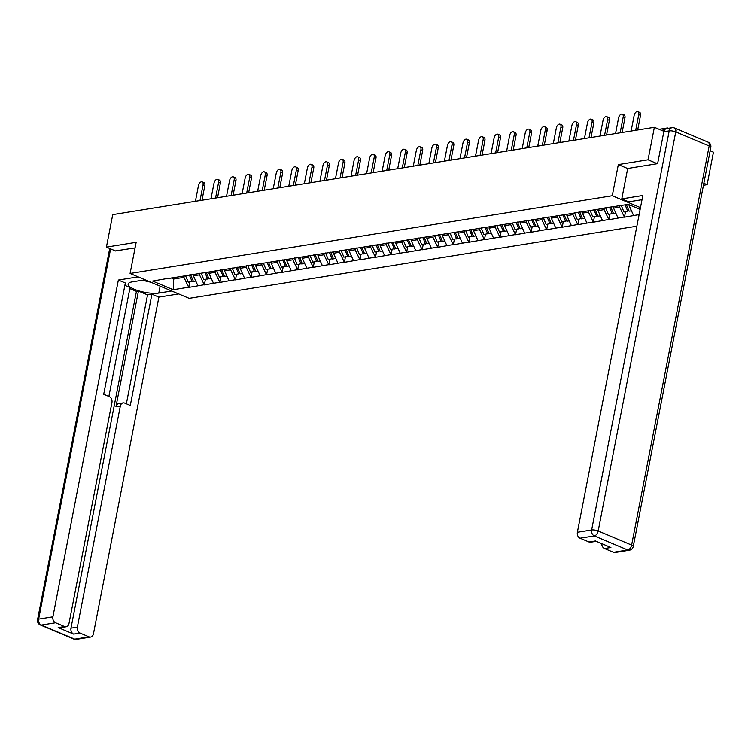 <?xml version="1.0" encoding="UTF-8"?>
<svg xmlns="http://www.w3.org/2000/svg" width="751" height="751" viewBox="0 0 751 751"><rect width="100%" height="100%" fill="white"/><g stroke="black" fill="none" stroke-linecap="round" stroke-linejoin="round"><path stroke-width="1.13" d="M703.462 185.281L707.132 184.68L713.45 152.2L710.164 150.81M657.332 163.699L648.047 159.794L618.326 164.591L612.272 195.739L130.083 273.477L189.168 298.363L636.876 226.192M612.272 195.739L640.481 207.623M640.134 209.398L628.24 204.385L603.954 208.093M639.12 214.608L624.466 217.18L625.517 211.773M619.922 205.727L619.65 207.126L624.466 217.18M624.109 217.03L608.911 219.686L609.962 214.279M604.395 208.027L604.086 209.632L608.911 219.686M608.554 219.536L593.346 222.193L594.398 216.786M588.84 210.533L588.521 212.139L593.346 222.193M592.99 222.043L577.782 224.699L578.833 219.292M573.276 213.04L572.966 214.645L577.782 224.699M577.435 224.558L562.227 227.215L563.278 221.808M557.721 215.546L557.402 217.152L562.227 227.215M561.87 227.065L546.662 229.722L547.714 224.314M542.156 218.062L541.846 219.667L546.662 229.722M546.306 229.571L531.107 232.228L532.159 226.821M526.592 220.569L526.282 222.174L531.107 232.228M530.75 232.078L515.543 234.734L516.594 229.327M511.037 223.075L510.718 224.68L515.543 234.734M515.186 234.584L499.978 237.25L501.03 231.834M495.472 225.582L495.162 227.187L499.978 237.25M499.631 237.1L484.423 239.757L485.475 234.35M479.917 228.097L479.598 229.703L484.423 239.757M484.066 239.607L468.859 242.263L469.91 236.856M464.353 230.604L464.043 232.209L468.859 242.263M468.502 242.113L453.304 244.77L454.355 239.362M448.788 233.11L448.478 234.716L453.304 244.77M452.947 244.619L437.739 247.286L438.791 241.869M433.233 235.617L432.914 237.222L437.739 247.286M437.382 247.135L422.175 249.792L423.226 244.385M417.669 238.123L417.359 239.738L422.175 249.792M421.827 249.642L406.62 252.298L407.671 246.891M402.104 240.639L401.794 242.244L406.62 252.298M406.263 252.148L391.055 254.805L392.106 249.398M386.549 243.146L386.239 244.751L391.055 254.805M390.698 254.655L375.5 257.311L376.551 251.904M370.985 245.652L370.675 247.257L375.5 257.311M375.143 257.171L359.936 259.827L360.987 254.42M355.43 248.159L355.11 249.773L359.936 259.827M359.579 259.677L344.371 262.334L345.422 256.926M339.865 250.674L339.555 252.28L344.371 262.334M344.024 262.183L328.816 264.84L329.867 259.433M324.301 253.181L323.991 254.786L328.816 264.84M328.459 264.69L313.251 267.347L314.303 261.939M308.745 255.687L308.436 257.293L313.251 267.347M312.895 267.206L297.696 269.862L298.748 264.446M293.181 258.194L292.871 259.799L297.696 269.862M297.34 269.712L282.132 272.369L283.183 266.962M277.626 260.71L277.307 262.315L282.132 272.369M281.775 272.219L266.567 274.875L267.619 269.468M262.061 263.216L261.752 264.821L266.567 274.875M266.22 274.725L251.012 277.382L252.064 271.975M246.497 265.723L246.187 267.328L251.012 277.382M250.656 277.232L235.448 279.898L236.499 274.481M230.942 268.229L230.632 269.834L235.448 279.898M235.091 279.748L219.893 282.404L220.944 276.997M215.377 270.745L215.068 272.35L219.893 282.404M219.536 282.254L204.328 284.911L205.38 279.503M199.822 273.251L199.503 274.857L204.328 284.911M203.972 284.76L188.764 287.417L189.815 282.01M184.258 275.758L183.948 277.363L188.764 287.417M188.417 287.267L173.199 289.726L152.641 281.062L168.262 278.339M603.551 208.365L167.849 278.612M613.83 206.713L613.558 208.102L619.65 207.126M613.558 208.102L618.026 218.006M598.275 209.219L598.003 210.609L604.086 209.632M598.003 210.609L602.471 220.522M582.71 211.726L582.438 213.124L588.521 212.139M582.438 213.124L586.907 223.028M567.155 214.232L566.883 215.631L572.966 214.645M566.883 215.631L571.342 225.535M551.591 216.748L551.318 218.137L557.402 217.152M551.318 218.137L555.787 228.041M536.026 219.254L535.754 220.644L541.846 219.667M535.754 220.644L540.222 230.548M520.471 221.761L520.199 223.15L526.282 222.174M520.199 223.15L524.667 233.063M504.907 224.267L504.634 225.666L510.718 224.68M504.634 225.666L509.103 235.57M489.352 226.774L489.079 228.173L495.162 227.187M489.079 228.173L493.538 238.076M473.787 229.29L473.515 230.679L479.598 229.703M473.515 230.679L477.983 240.583M458.223 231.796L457.95 233.185L464.043 232.209M457.95 233.185L462.419 243.099M442.668 234.303L442.395 235.701L448.478 234.716M442.395 235.701L446.864 245.605M427.103 236.809L426.831 238.208L432.914 237.222M426.831 238.208L431.299 248.112M411.548 239.325L411.276 240.714L417.359 239.738M411.276 240.714L415.735 250.618M395.984 241.831L395.711 243.221L401.794 242.244M395.711 243.221L400.18 253.134M380.419 244.338L380.147 245.737L386.239 244.751M380.147 245.737L384.615 255.64M364.864 246.844L364.592 248.243L370.675 247.257M364.592 248.243L369.06 258.147M349.299 249.36L349.027 250.75L355.11 249.773M349.027 250.75L353.496 260.653M333.744 251.867L333.472 253.256L339.555 252.28M333.472 253.256L337.931 263.169M318.18 254.373L317.908 255.762L323.991 254.786M317.908 255.762L322.376 265.676M302.615 256.88L302.343 258.278L308.436 257.293M302.343 258.278L306.812 268.182M287.06 259.395L286.788 260.785L292.871 259.799M286.788 260.785L291.257 270.689M271.496 261.902L271.224 263.291L277.307 262.315M271.224 263.291L275.692 273.195M255.931 264.408L255.669 265.798L261.752 264.821M255.669 265.798L260.128 275.711M240.376 266.915L240.104 268.314L246.187 267.328M240.104 268.314L244.573 278.217M224.812 269.421L224.54 270.82L230.632 269.834M224.54 270.82L229.008 280.724M209.257 271.937L208.985 273.326L215.068 272.35M208.985 273.326L213.453 283.23M193.692 274.444L193.42 275.833L199.503 274.857M193.42 275.833L197.888 285.746M174.035 277.41L173.725 279.015L183.948 277.363M171.05 277.889L173.725 279.015L173.199 289.726M130.083 273.477L136.147 242.329L106.417 247.117L115.692 251.022M106.417 247.117L112.734 214.626L654.365 127.304L648.047 159.794M707.132 184.68L703.847 183.3M668.512 128.29L668.08 128.111A2.356 1.812 80.8 0 0 667.273 128.008A2.356 1.812 80.8 0 0 666.25 128.684M663.931 131.331L654.365 127.304M629.272 204.826L629.122 205.596L630.558 205.361M629.122 205.596L633.591 215.499M618.326 164.591L627.695 168.534M202.16 181.892L203.934 182.634A3.614 2.093 112.8 0 1 204.826 185.6L203.052 184.859A3.614 2.093 -67.2 0 0 202.16 181.892A3.614 2.093 -67.2 0 0 198.461 185.591L195.41 201.296M193.232 280.968L188.285 282.254L185.497 275.561M189.336 274.941L192.125 281.634M190.632 274.725L193.429 281.428L195.776 281.052M203.052 184.859L200.001 200.555M204.826 185.6L201.981 200.235M217.724 179.386L219.499 180.127A3.614 2.093 112.8 0 1 220.381 183.094L218.616 182.343A3.614 2.093 -67.2 0 0 217.724 179.386A3.614 2.093 -67.2 0 0 214.026 183.084L210.975 198.79M208.797 278.461L203.85 279.748L201.061 273.045M204.901 272.435L207.689 279.128M206.196 272.219L208.985 278.921L211.331 278.546M218.616 182.343L215.556 198.048M220.381 183.094L217.537 197.729M233.279 176.87L235.054 177.621A3.614 2.093 112.8 0 1 235.945 180.587L234.171 179.836A3.614 2.093 -67.2 0 0 233.279 176.87A3.614 2.093 -67.2 0 0 229.581 180.578L226.53 196.283M224.352 275.946L219.414 277.241L216.617 270.538M220.456 269.919L223.254 276.621M221.761 269.712L224.549 276.415L226.896 276.03M234.171 179.836L231.12 195.542M235.945 180.587L233.101 195.222M248.844 174.363L250.618 175.114A3.614 2.093 112.8 0 1 251.51 178.081L249.736 177.33A3.614 2.093 -67.2 0 0 248.844 174.363A3.614 2.093 -67.2 0 0 245.145 178.071L242.094 193.777M239.916 273.439L234.969 274.735L232.181 268.032M236.021 267.412L238.809 274.115M237.316 267.206L240.104 273.899L242.451 273.524M249.736 177.33L246.685 193.035M251.51 178.081L248.656 192.716M264.408 171.857L266.173 172.608A3.614 2.093 112.8 0 1 267.065 175.565L265.291 174.823A3.614 2.093 -67.2 0 0 264.408 171.857A3.614 2.093 -67.2 0 0 260.71 175.565L257.649 191.261M255.471 270.933L250.534 272.219L247.746 265.525M251.585 264.906L254.373 271.609M252.88 264.699L255.669 271.393L258.015 271.017M265.291 174.823L262.24 190.529M267.065 175.565L264.221 190.21M279.963 169.351L281.738 170.092A3.614 2.093 112.8 0 1 282.629 173.059L280.855 172.317A3.614 2.093 -67.2 0 0 279.963 169.351A3.614 2.093 -67.2 0 0 276.265 173.049L273.214 188.754M271.036 268.426L266.089 269.712L263.301 263.019M267.14 262.399L269.928 269.093M268.436 262.183L271.233 268.886L273.58 268.511M280.855 172.317L277.804 188.013M282.629 173.059L279.785 187.694M150.895 282.245L142.277 280.254M171.688 291.003L158.799 293.078A17.695 4.91 -169 0 1 139.095 290.975A17.695 4.91 -169 0 1 128.139 284.103A17.695 4.91 -169 0 1 132.214 281.878L145.103 279.804M138.128 276.866L118.358 280.057L125.333 282.986L103.704 394.256L109.261 396.594A4.722 3.614 80.8 0 1 111.937 402.536L68.97 623.583A4.722 3.614 80.8 0 1 66.182 626.747L59.798 627.78A4.722 3.614 -99.2 0 1 58.174 627.564L73.654 634.088A4.722 3.614 -99.2 0 1 70.979 628.146L136.438 291.388L129.829 288.609M108.876 396.434L130.045 287.53L124.873 285.352M136.438 291.388L138.428 291.069L147.534 294.899L151.918 294.195L158.893 297.124L93.434 633.882A4.722 3.614 80.8 0 1 90.636 637.055A4.722 3.614 80.8 0 1 89.022 636.839L80.038 633.055L73.654 634.088M178.663 293.941L158.893 297.124M118.358 280.057L52.899 616.815A4.722 3.614 80.8 0 0 55.583 622.757L64.558 626.541A4.722 3.614 80.8 0 0 66.182 626.747M70.979 628.146L77.362 627.113L120.329 406.075A4.722 3.614 80.8 0 1 123.126 402.902A4.722 3.614 80.8 0 1 124.741 403.118L130.289 405.456L151.918 294.195M77.362 627.113A4.722 3.614 80.8 0 0 80.038 633.055M115.429 250.909L135.058 247.905M120.329 406.075L115.936 406.779L138.428 291.069M115.936 406.779A4.722 3.614 -99.2 0 1 118.733 403.616L123.126 402.902M126.365 403.803L147.534 294.899M642.021 199.691L628.765 201.831L621.79 198.893L642.837 195.495L577.378 532.262L591.638 529.962L669.216 130.89L663.828 131.763L657.623 163.652L627.705 168.477L621.79 198.893M613.501 552.285L627.761 549.985A4.722 3.614 80.8 0 0 629.376 550.201L615.116 552.501A4.722 3.614 -99.2 0 1 613.501 552.285L604.517 548.502A4.722 3.614 -99.2 0 1 601.739 543.611M596.228 541.293L590.652 542.194A4.722 3.614 -99.2 0 1 589.037 541.987L580.054 538.204A4.722 3.614 -99.2 0 1 577.378 532.262M604.517 548.502L610.901 547.479L595.421 540.955L589.037 541.987M663.828 131.763A4.722 3.614 -99.2 0 1 666.625 128.59L672.004 127.726A4.722 3.614 80.8 0 0 669.216 130.89A4.722 1.305 11 0 1 675.75 131.904L598.181 530.966L631.619 545.057L709.188 145.985L675.75 131.904A4.722 2.732 112.8 0 0 674.586 128.036A4.722 4.722 0 0 0 672.004 127.726M295.528 166.844L297.302 167.586A3.614 2.093 112.8 0 1 298.185 170.552L296.42 169.801A3.614 2.093 -67.2 0 0 295.528 166.844A3.614 2.093 -67.2 0 0 291.829 170.543L288.778 186.248M286.6 265.92L281.653 267.206L278.865 260.503M282.705 259.884L285.493 266.586M284 259.677L286.788 266.38L289.135 265.995M296.42 169.801L293.359 185.506M298.185 170.552L295.34 185.187M311.083 164.328L312.857 165.079A3.614 2.093 112.8 0 1 313.749 168.046L311.975 167.295A3.614 2.093 -67.2 0 0 311.083 164.328A3.614 2.093 -67.2 0 0 307.384 168.036L304.333 183.742M302.155 263.404L297.218 264.699L294.42 257.997M298.26 257.377L301.057 264.08M299.565 257.171L302.353 263.873L304.699 263.488M311.975 167.295L308.924 183M313.749 168.046L310.905 182.681M326.647 161.822L328.422 162.573A3.614 2.093 112.8 0 1 329.313 165.53L327.539 164.788A3.614 2.093 -67.2 0 0 326.647 161.822A3.614 2.093 -67.2 0 0 322.949 165.53L319.898 181.226M317.72 260.897L312.773 262.193L309.985 255.49M313.824 254.871L316.612 261.573M315.12 254.664L317.908 261.357L320.264 260.982M327.539 164.788L324.488 180.493M329.313 165.53L326.46 180.174M342.212 159.315L343.977 160.057A3.614 2.093 112.8 0 1 344.869 163.023L343.094 162.282A3.614 2.093 -67.2 0 0 342.212 159.315A3.614 2.093 -67.2 0 0 338.513 163.014L335.453 178.719M333.275 258.391L328.337 259.677L325.549 252.984M329.389 252.364L332.177 259.057M330.684 252.148L333.472 258.851L335.819 258.475M343.094 162.282L340.043 177.978M344.869 163.023L342.024 177.658M357.767 156.809L359.541 157.55A3.614 2.093 112.8 0 1 360.433 160.517L358.659 159.766A3.614 2.093 -67.2 0 0 357.767 156.809A3.614 2.093 -67.2 0 0 354.068 160.507L351.017 176.213M348.839 255.884L343.892 257.171L341.104 250.468M344.944 249.848L347.732 256.551M346.239 249.642L349.037 256.344L351.384 255.969M358.659 159.766L355.608 175.471M360.433 160.517L357.589 175.152M373.331 154.293L375.106 155.044A3.614 2.093 112.8 0 1 375.988 158.01L374.223 157.259A3.614 2.093 -67.2 0 0 373.331 154.293A3.614 2.093 -67.2 0 0 369.633 158.001L366.582 173.706M364.404 253.369L359.457 254.664L356.669 247.961M360.508 247.342L363.296 254.045M361.804 247.135L364.592 253.838L366.939 253.453M374.223 157.259L371.163 172.965M375.988 158.01L373.144 172.646M388.887 151.786L390.661 152.537A3.614 2.093 112.8 0 1 391.553 155.495L389.778 154.753A3.614 2.093 -67.2 0 0 388.887 151.786A3.614 2.093 -67.2 0 0 385.188 155.495L382.137 171.19M379.959 250.862L375.021 252.158L372.224 245.455M376.063 244.835L378.861 251.538M377.368 244.629L380.156 251.322L382.503 250.947M389.778 154.753L386.727 170.458M391.553 155.495L388.708 170.139M404.451 149.28L406.225 150.022A3.614 2.093 112.8 0 1 407.117 152.988L405.343 152.246A3.614 2.093 -67.2 0 0 404.451 149.28A3.614 2.093 -67.2 0 0 400.752 152.979L397.701 168.684M395.524 248.356L390.576 249.642L387.788 242.948M391.628 242.329L394.416 249.022M392.923 242.113L395.711 248.816L398.068 248.44M405.343 152.246L402.292 167.942M407.117 152.988L404.263 167.623M420.016 146.774L421.78 147.515A3.614 2.093 112.8 0 1 422.672 150.482L420.898 149.731A3.614 2.093 -67.2 0 0 420.016 146.774A3.614 2.093 -67.2 0 0 416.317 150.472L413.257 166.178M411.079 245.849L406.141 247.135L403.353 240.433M407.192 239.813L409.98 246.516M408.488 239.607L411.276 246.309L413.623 245.934M420.898 149.731L417.847 165.436M422.672 150.482L419.828 165.117M435.571 144.258L437.345 145.009A3.614 2.093 112.8 0 1 438.237 147.975L436.462 147.224A3.614 2.093 -67.2 0 0 435.571 144.258A3.614 2.093 -67.2 0 0 431.872 147.966L428.821 163.671M426.643 243.333L421.696 244.629L418.908 237.926M422.747 237.307L425.535 244.009M424.043 237.1L426.84 243.803L429.187 243.418M436.462 147.224L433.411 162.929M438.237 147.975L435.392 162.61M451.135 141.751L452.909 142.502A3.614 2.093 112.8 0 1 453.792 145.459L452.027 144.718A3.614 2.093 -67.2 0 0 451.135 141.751A3.614 2.093 -67.2 0 0 447.436 145.459L444.385 161.165M442.208 240.827L437.26 242.122L434.472 235.42M438.312 234.8L441.1 241.503M439.607 234.594L442.395 241.287L444.742 240.911M452.027 144.718L448.967 160.423M453.792 145.459L450.947 160.104M466.69 139.245L468.464 139.986A3.614 2.093 112.8 0 1 469.356 142.953L467.582 142.211A3.614 2.093 -67.2 0 0 466.69 139.245A3.614 2.093 -67.2 0 0 462.991 142.953L459.941 158.649M457.763 238.32L452.825 239.607L450.027 232.913M453.867 232.294L456.664 238.987M455.172 232.078L457.96 238.78L460.307 238.405M467.582 142.211L464.531 157.907M469.356 142.953L466.512 157.588M482.255 136.738L484.029 137.48A3.614 2.093 112.8 0 1 484.921 140.446L483.146 139.695A3.614 2.093 -67.2 0 0 482.255 136.738A3.614 2.093 -67.2 0 0 478.556 140.437L475.505 156.142M473.327 235.814L468.38 237.1L465.592 230.397M469.431 229.787L472.219 236.481M470.727 229.571L473.515 236.274L475.871 235.898M483.146 139.695L480.096 155.401M484.921 140.446L482.067 155.081M497.819 134.222L499.584 134.973A3.614 2.093 112.8 0 1 500.476 137.94L498.702 137.189A3.614 2.093 -67.2 0 0 497.819 134.222A3.614 2.093 -67.2 0 0 494.12 137.931L491.06 153.636M488.882 233.298L483.944 234.594L481.156 227.891M484.996 227.271L487.784 233.974M486.291 227.065L489.079 233.768L491.426 233.383M498.702 137.189L495.651 152.894M500.476 137.94L497.631 152.575M513.374 131.716L515.148 132.467A3.614 2.093 112.8 0 1 516.04 135.433L514.266 134.682A3.614 2.093 -67.2 0 0 513.374 131.716A3.614 2.093 -67.2 0 0 509.676 135.424L506.625 151.129M504.447 230.792L499.499 232.087L496.711 225.384M500.551 224.765L503.339 231.468M501.846 224.558L504.644 231.261L506.991 230.876M514.266 134.682L511.215 150.388M516.04 135.433L513.196 150.069M528.939 129.21L530.713 129.961A3.614 2.093 112.8 0 1 531.595 132.918L529.83 132.176A3.614 2.093 -67.2 0 0 528.939 129.21A3.614 2.093 -67.2 0 0 525.24 132.918L522.189 148.614M520.011 228.285L515.064 229.571L512.276 222.878M516.115 222.258L518.903 228.961M517.411 222.052L520.199 228.745L522.546 228.37M529.83 132.176L526.77 147.881M531.595 132.918L528.751 147.562M544.494 126.703L546.268 127.445A3.614 2.093 112.8 0 1 547.16 130.411L545.386 129.67A3.614 2.093 -67.2 0 0 544.494 126.703A3.614 2.093 -67.2 0 0 540.795 130.402L537.744 146.107M535.566 225.779L530.628 227.065L527.831 220.372M531.67 219.752L534.468 226.445M532.975 219.536L535.763 226.239L538.11 225.863M545.386 129.67L542.335 145.365M547.16 130.411L544.315 145.046M560.058 124.197L561.832 124.938A3.614 2.093 112.8 0 1 562.724 127.905L560.95 127.154A3.614 2.093 -67.2 0 0 560.058 124.197A3.614 2.093 -67.2 0 0 556.36 127.895L553.309 143.601M551.131 223.272L546.184 224.558L543.395 217.856M547.235 217.236L550.023 223.939M548.53 217.03L551.318 223.732L553.675 223.347M560.95 127.154L557.899 142.859M562.724 127.905L559.87 142.54M575.623 121.681L577.388 122.432A3.614 2.093 112.8 0 1 578.279 125.398L576.505 124.647A3.614 2.093 -67.2 0 0 575.623 121.681A3.614 2.093 -67.2 0 0 571.924 125.389L568.864 141.094M566.686 220.756L561.748 222.052L558.96 215.349M562.799 214.73L565.587 221.432M564.095 214.523L566.883 221.226L569.23 220.841M576.505 124.647L573.454 140.353M578.279 125.398L575.435 140.033M591.178 119.174L592.952 119.925A3.614 2.093 112.8 0 1 593.844 122.882L592.07 122.141A3.614 2.093 -67.2 0 0 591.178 119.174A3.614 2.093 -67.2 0 0 587.479 122.882L584.428 138.578M582.25 218.25L577.303 219.545L574.515 212.843M578.354 212.223L581.143 218.926M579.65 212.017L582.447 218.71L584.794 218.334M592.07 122.141L589.019 137.846M593.844 122.882L590.999 137.527M606.742 116.668L608.517 117.409A3.614 2.093 112.8 0 1 609.399 120.376L607.634 119.634A3.614 2.093 -67.2 0 0 606.742 116.668A3.614 2.093 -67.2 0 0 603.044 120.367L599.993 136.072M597.815 215.744L592.868 217.03L590.079 210.336M593.919 209.717L596.707 216.41M595.214 209.501L598.003 216.204L600.349 215.828M607.634 119.634L604.574 135.33M609.399 120.376L606.555 135.011M622.297 114.161L624.072 114.903A3.614 2.093 112.8 0 1 624.963 117.869L623.189 117.118A3.614 2.093 -67.2 0 0 622.297 114.161A3.614 2.093 -67.2 0 0 618.599 117.86L615.548 133.565M613.37 213.237L608.432 214.523L605.635 207.82M609.474 207.201L612.272 213.904M610.779 206.994L613.567 213.697L615.914 213.322M623.189 117.118L620.138 132.824M624.963 117.869L622.119 132.505M637.862 111.646L639.636 112.397A3.614 2.093 112.8 0 1 640.528 115.363L638.754 114.612A3.614 2.093 -67.2 0 0 637.862 111.646A3.614 2.093 -67.2 0 0 634.163 115.354L631.112 131.059M628.934 210.721L623.987 212.017L621.284 205.511M625.123 204.892L627.827 211.397M626.418 204.685L629.122 211.191L631.478 210.806M638.754 114.612L635.703 130.317M640.528 115.363L637.683 129.998M664.701 129.773L661.471 130.299M58.174 627.564L64.558 626.541M55.583 622.757L41.314 625.057L74.762 639.139L89.022 636.839M110.604 248.881L38.639 619.115L52.899 616.815M160.151 286.14L158.799 293.078M41.314 625.057A4.722 3.614 -99.2 0 1 38.639 619.115A4.722 1.305 11 0 0 37.55 619.706A4.722 4.722 0 0 0 40.347 624.954A4.722 2.732 -67.2 0 0 41.314 625.057M74.762 639.139A4.722 2.732 112.8 0 1 73.795 639.045A4.722 4.722 0 0 0 76.377 639.354A4.722 3.614 -99.2 0 1 74.762 639.139M629.376 550.201A4.722 4.722 0 0 0 633.262 546.437A4.722 1.305 11 0 0 631.619 545.057A4.722 2.732 112.8 0 1 627.761 549.985L594.323 535.904L580.054 538.204M594.323 535.904A4.722 2.732 -67.2 0 0 598.181 530.966A4.722 1.305 11 0 0 591.638 529.962A4.722 3.614 80.8 0 0 594.323 535.904M708.033 142.127A4.722 2.732 -67.2 0 1 709.188 145.985A4.722 1.305 11 0 1 710.831 147.374A4.722 4.722 0 0 0 708.033 142.127L674.586 128.036M659.134 129.313L667.273 128.008M40.347 624.954L73.795 639.045M76.377 639.354L90.636 637.055M37.55 619.706L109.702 248.506M633.262 546.437L710.831 147.374"/></g></svg>
